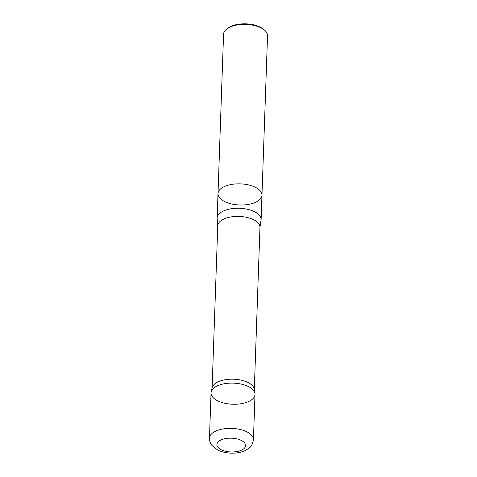 <?xml version="1.0" encoding="UTF-8"?>
<svg xmlns="http://www.w3.org/2000/svg" width="477" height="477" viewBox="0 0 477 477"><rect width="100%" height="100%" fill="white"/><g stroke="black" fill="none" stroke-linecap="round" stroke-linejoin="round"><path stroke-width="0.72" d="M218.001 193.656A21.996 10.566 -178 0 1 231.029 184.527A21.996 10.566 -178 0 1 254.396 186.829A21.996 10.566 -178 0 1 261.968 195.188L267.537 35.733A21.996 10.566 -178 0 0 264.151 29.824L263.006 28.924A20.589 9.886 -178 0 0 259.089 26.623A20.589 9.886 -178 0 0 228.566 27.72L227.356 28.542A21.996 10.566 -178 0 0 223.57 34.195L218.001 193.656A21.996 10.566 2 0 1 231.029 184.527A21.996 10.566 2 0 1 254.396 186.829A21.996 10.566 2 0 1 261.968 195.188A21.996 10.566 2 0 1 248.94 204.317A21.996 10.566 2 0 1 225.573 202.015A21.996 10.566 2 0 1 218.001 193.656L217.148 218.055A21.996 10.566 -178 0 0 217.244 219.223L217.756 225.824L212.092 388.099M264.151 29.824A21.996 10.566 -178 0 0 259.965 27.368A21.996 10.566 -178 0 0 227.356 28.542M217.756 225.824A21.119 10.142 -178 0 1 230.266 217.065A21.119 10.142 -178 0 1 252.697 219.271A21.119 10.142 -178 0 1 259.965 227.296L260.943 220.75A21.996 10.566 -178 0 0 261.116 219.593A21.996 10.566 -178 0 0 253.543 211.233A21.996 10.566 -178 0 0 230.176 208.932A21.996 10.566 -178 0 0 217.148 218.055M254.939 393.424L254.217 389.083A21.119 10.142 -178 0 0 247.014 382.041A21.119 10.142 -178 0 0 225.52 379.668A21.119 10.142 -178 0 0 212.205 387.616L211.186 391.897A21.996 10.56 -178 0 0 232.657 404.234A21.996 10.56 -178 0 0 254.939 393.424A21.996 10.56 -178 0 0 247.438 386.09A21.996 10.56 -178 0 0 225.055 383.621A21.996 10.56 -178 0 0 211.186 391.897M209.463 438.16L211.049 392.911A21.996 10.56 2 0 1 224.071 383.788A21.996 10.56 2 0 1 247.438 386.09A21.996 10.56 2 0 1 255.004 394.449L253.43 439.699A21.996 10.566 -178 0 0 245.858 431.339A21.996 10.566 -178 0 0 222.491 429.038A21.996 10.566 -178 0 0 209.463 438.16C209.427 440.879 210.244 443.3 211.913 445.429L217.601 449.96C221.561 451.922 226.062 452.989 231.101 453.15C236.014 453.299 240.468 452.554 244.457 450.914L248.809 448.356C251.117 446.925 252.661 444.039 253.43 439.699M240.629 440.128A14.346 6.887 -178 0 0 217.154 443.389A14.346 6.887 -178 0 0 235.906 451.719A14.346 6.887 -178 0 0 240.629 440.128M261.968 195.188L261.116 219.593M259.965 227.296L254.301 389.578"/></g></svg>
